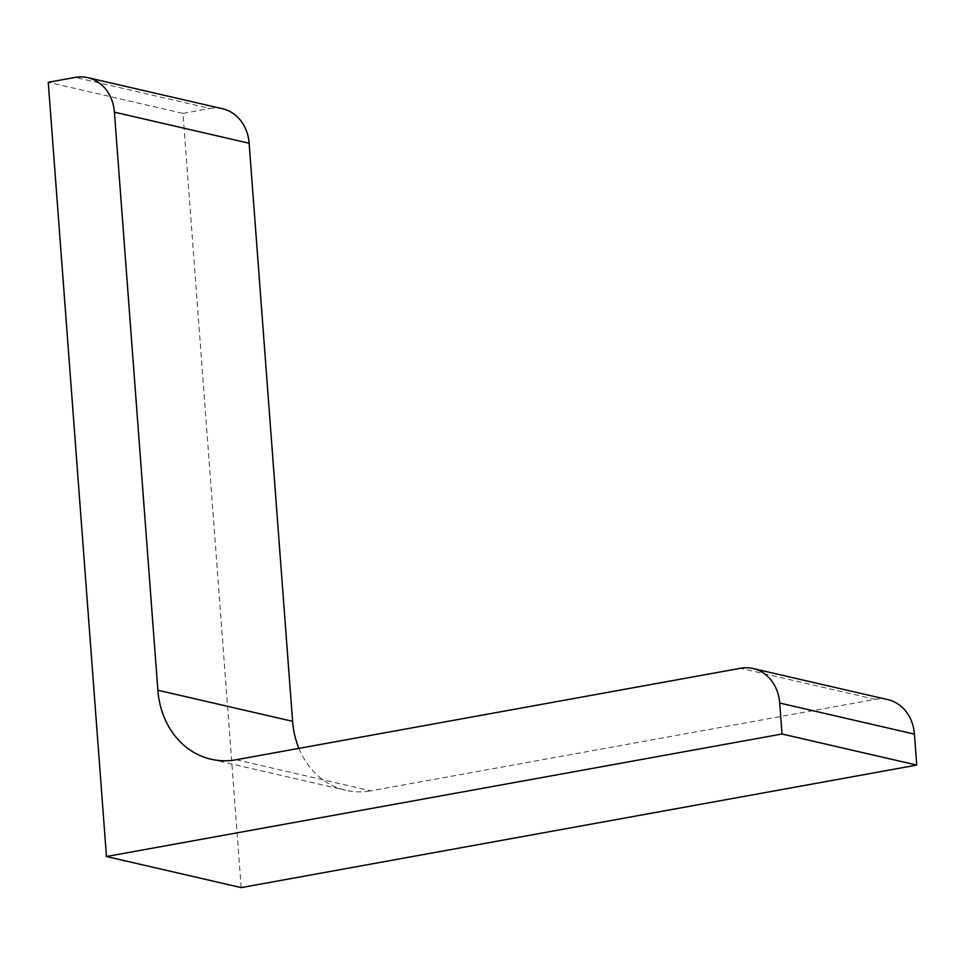 <?xml version="1.0" encoding="UTF-8"?>
<svg xmlns="http://www.w3.org/2000/svg" width="965" height="965" viewBox="0 0 965 965"><rect width="100%" height="100%" fill="white"/><g stroke="black" fill="none" stroke-linecap="round" stroke-linejoin="round"><path stroke-width="0.72" stroke-dasharray="4.83 3.62" d="M241.19 887.607L182.976 113.388L48.25 82.29M887.86 699.637A42.098 35.826 -77 0 0 875.291 699.36L370.874 790.842L236.148 759.757M298.897 748.37A84.196 71.639 -77 0 0 345.723 790.299A84.196 71.639 -77 0 0 370.874 790.842M222.565 108.755A42.098 35.826 -77 0 0 209.996 108.478L75.27 77.393M182.976 113.388L209.996 108.478M875.291 699.36L740.565 668.275M210.997 759.214L345.723 790.299"/><path stroke-width="1.45" d="M106.464 856.522L782.024 734.003L916.75 765.088L241.19 887.607L106.464 856.522L48.25 82.29L75.27 77.393A42.098 35.826 -77 0 1 87.839 77.658L222.565 108.755A42.098 35.826 -77 0 1 249.139 143.242L292.6 721.325A84.196 71.639 -77 0 0 298.897 748.37M782.024 734.003L779.696 703.027A42.098 35.826 -77 0 0 753.134 668.54A42.098 35.826 -77 0 0 740.565 668.275L236.148 759.757A84.196 71.639 -77 0 1 210.997 759.214A84.196 71.639 -77 0 1 157.874 690.24L114.413 112.157A42.098 35.826 -77 0 0 87.839 77.658M916.75 765.088L914.422 734.124A42.098 35.826 -77 0 0 887.86 699.637L753.134 668.54M914.422 734.124L779.696 703.027M292.6 721.325L157.874 690.24M249.139 143.242L114.413 112.157"/></g></svg>
